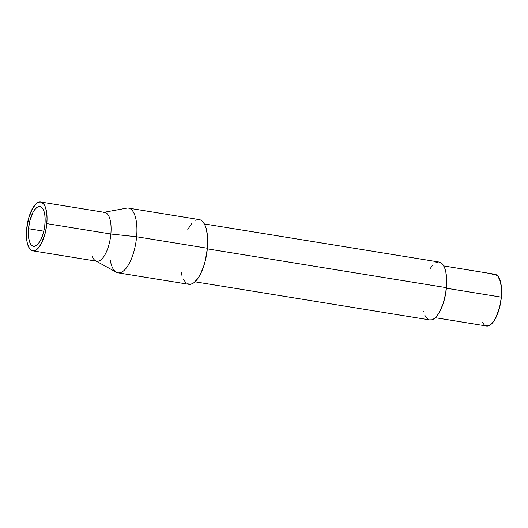 <?xml version="1.0" encoding="UTF-8"?>
<svg xmlns="http://www.w3.org/2000/svg" width="528" height="528" viewBox="0 0 528 528"><rect width="100%" height="100%" fill="white"/><g stroke="black" fill="none" stroke-linecap="round" stroke-linejoin="round"><path stroke-width="0.79" d="M435.323 317.691L486.453 325.994A26.215 10.243 -80.8 0 0 501.349 297.145L446.378 288.222L501.349 297.145L501.567 289.799L500.405 281.477L497.765 275.999L494.848 274.237M194.984 281.8L429.779 319.922A29.304 11.451 -80.8 0 0 446.431 287.674L207.339 248.86L446.431 287.674A29.304 11.451 -80.8 0 0 439.171 262.066L204.382 223.945M117.988 272.811L188.78 284.302A32.769 12.804 -80.8 0 0 207.398 248.246L136.613 236.755A32.769 12.804 99.2 0 1 117.988 272.811A32.769 12.804 99.2 0 1 110.306 260.416M96.149 261.122L116.299 272.217A32.769 12.804 -80.8 0 0 136.613 236.755L110.86 234.016A24.73 9.662 99.2 0 1 95.528 260.779A24.73 9.662 99.2 0 1 92.017 255.816M32.762 250.833L96.809 261.228A24.73 9.662 -80.8 0 0 110.86 234.016L46.814 223.621A24.73 9.662 99.2 0 1 32.762 250.833A24.73 9.662 99.2 0 1 26.638 229.218L28.868 217.43L32.96 207.768L36.927 203.128L39.917 201.96L41.771 202.349L44.174 204.659L45.428 207.26L46.669 212.494L47.051 218.935L46.55 226.017L45.203 233.132L41.422 243.428L38.544 247.797L35.515 250.331L33.535 250.879L30.822 249.942L28.618 246.979L27.106 242.246L26.433 236.155L26.638 229.218A24.73 9.662 99.2 0 1 40.689 202.006A24.73 9.662 99.2 0 1 46.814 223.621L110.86 234.016A24.73 9.662 -80.8 0 0 104.735 212.401L40.689 202.006M28.505 228.703A20.156 7.874 99.2 0 1 39.956 206.521A20.156 7.874 99.2 0 1 44.953 224.136A20.156 7.874 99.2 0 1 33.495 246.312A20.156 7.874 99.2 0 1 28.505 228.703L43.804 231.185L28.505 228.703L28.624 237.765L29.641 242.035L31.264 244.959L32.617 246.035L34.927 246.226L37.389 244.708L39.798 241.619L41.943 237.217L43.633 231.891L44.735 226.09L45.144 220.315L44.827 215.074L43.817 210.804L42.794 208.685L40.841 206.804L38.531 206.613L36.894 207.438L34.439 210.025L32.901 212.56L29.819 220.948L28.505 228.703M494.036 274.19L491.938 274.771M482.057 321.908L484.394 325.05M485.305 325.624L488.308 325.875L490.439 324.799L493.627 321.433L495.627 318.146L499.64 307.23L501.349 297.145A26.215 10.243 -80.8 0 0 494.855 274.237L443.731 265.934M103.382 212.421A24.73 9.662 99.2 0 1 110.86 234.016L136.613 236.755A32.769 12.804 -80.8 0 0 126.7 208.144L104.075 212.296M187.341 283.846L191.096 284.156L193.763 282.81L197.749 278.606L200.244 274.494L203.518 266.759L205.26 260.852L207.398 248.246A32.769 12.804 -80.8 0 0 199.28 219.608L128.495 208.118A32.769 12.804 99.2 0 1 136.613 236.755L207.398 248.246L207.504 236.207L206.224 228.664L204.772 224.717L202.917 221.813L200.713 220.07L199.267 219.608M198.257 219.549L195.637 220.275M191.618 223.628L187.81 229.423M181.091 271.907L181.837 275.253M183.282 279.2L186.206 283.12M429.574 319.882L431.851 319.79L434.234 318.589L436.63 316.325L438.94 313.091L442.959 304.234L445.691 293.357L446.714 282.124L445.87 272.237L444.781 268.283L443.296 265.208L441.474 263.122L439.164 262.066M438.253 262.013L435.91 262.66M432.32 265.657L430.393 268.283M423.416 311.249L423.568 311.824M424.862 315.355L427.475 318.866"/></g></svg>
